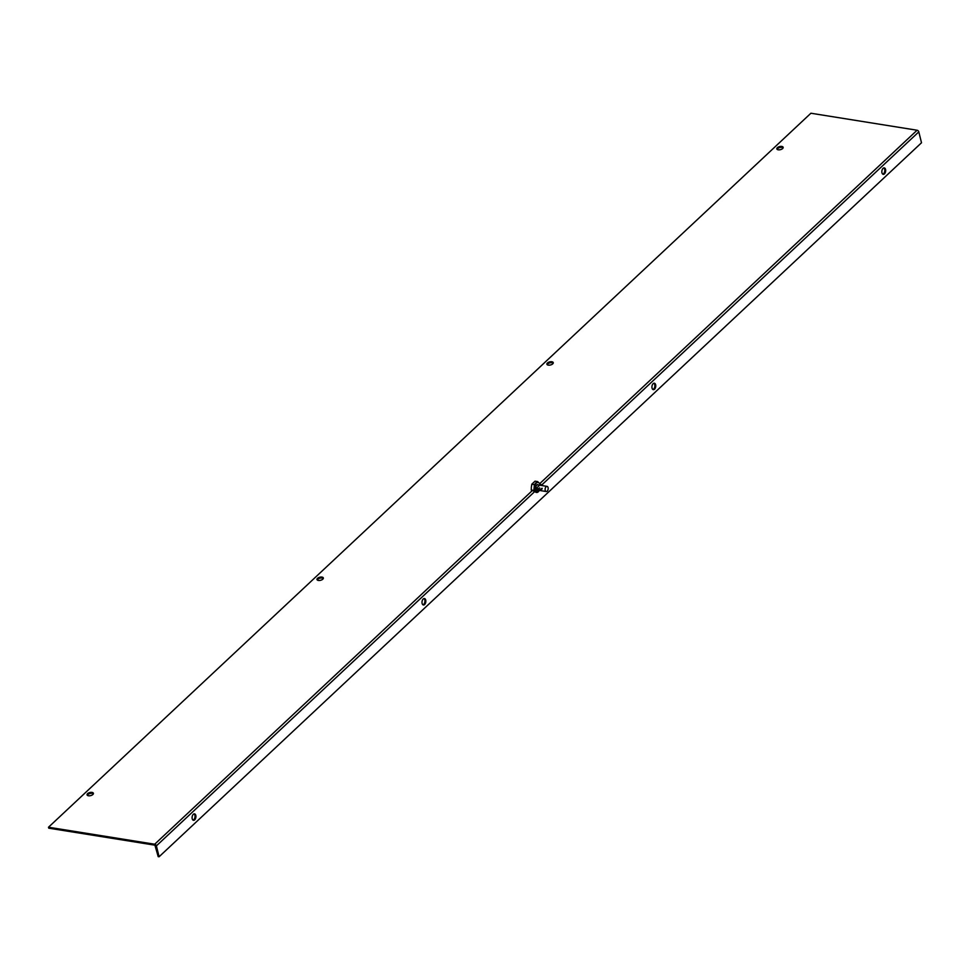 <?xml version="1.0" encoding="UTF-8"?>
<svg xmlns="http://www.w3.org/2000/svg" width="970" height="970" viewBox="0 0 970 970"><rect width="100%" height="100%" fill="white"/><g stroke="black" fill="none" stroke-linecap="round" stroke-linejoin="round"><path stroke-width="1.45" d="M542.048 488.213A5.929 2.886 166.1 0 1 533.367 490.371M534.603 490.577A5.093 2.922 -80.9 0 1 534.3 487.558A5.093 2.922 -80.9 0 1 536.18 483.145A5.093 2.922 -80.9 0 1 539.138 483.024L540.302 484.406A5.929 2.886 166.1 0 1 542.885 485.715M534.603 488.613A3.019 1.467 -13.9 0 0 539.696 487.837M532.421 490.48A5.929 2.886 -13.9 0 0 542.194 488.807M535.67 489.013A2.91 1.661 -80.9 0 1 535.961 485.958A2.91 1.661 -80.9 0 1 537.707 484.588A2.91 1.661 -80.9 0 1 538.386 485M534.397 484.624L531.803 484.212L531.354 487.086L531.257 490.032L533.852 490.444L534.397 484.624L537.622 481.605L539.138 483.024A5.093 2.922 -80.9 0 1 540.132 485.279M539.271 490.493A5.093 2.922 -80.9 0 1 538.314 491.766A5.093 2.922 -80.9 0 1 535.367 491.875A5.093 2.922 -80.9 0 1 534.87 491.172M531.803 484.212L535.028 481.181L537.622 481.605M547.068 486.382A2.607 1.491 -80.9 0 1 548.123 489.195A2.607 1.491 -80.9 0 1 546.243 491.523A2.607 1.491 -80.9 0 1 545.225 490.299A2.607 1.491 -80.9 0 1 545.516 487.583A2.607 1.491 -80.9 0 1 547.068 486.382L537.659 484.879A2.607 1.491 99.1 0 0 536.119 486.079A2.607 1.491 99.1 0 0 535.816 488.795A2.607 1.491 99.1 0 0 535.889 489.038M48.73 828.174L154.921 845.173L158.195 856.619L159.092 856.765L156.4 845.864A1.673 1.103 -133.1 0 0 154.691 844.227L48.5 827.228L48.73 828.174M317.251 579.987A3.262 1.588 166.1 0 1 320.003 578.168A3.262 1.588 166.1 0 1 323.289 578.484M547.177 364.659A3.262 1.588 166.1 0 1 549.929 362.841A3.262 1.588 166.1 0 1 553.215 363.168M777.091 149.344A3.262 1.588 166.1 0 1 779.844 147.525A3.262 1.588 166.1 0 1 783.129 147.852M87.324 795.303A3.262 1.588 166.1 0 1 90.089 793.484A3.262 1.588 166.1 0 1 93.362 793.812M159.092 856.765L921.5 142.772L918.808 131.871A1.673 1.103 -133.1 0 0 917.099 130.235L810.908 113.235L48.5 827.228M322.792 579.187A3.262 1.588 166.1 0 1 319.397 580.484A3.262 1.588 166.1 0 1 316.984 579.551A3.262 1.588 166.1 0 1 319.773 577.223A3.262 1.588 166.1 0 1 323.325 577.974A3.262 1.588 166.1 0 1 322.792 579.187M552.718 363.871A3.262 1.588 166.1 0 1 549.323 365.169A3.262 1.588 166.1 0 1 546.898 364.223A3.262 1.588 166.1 0 1 549.687 361.895A3.262 1.588 166.1 0 1 553.252 362.659A3.262 1.588 166.1 0 1 552.718 363.871M782.632 148.543A3.262 1.588 166.1 0 1 779.237 149.841A3.262 1.588 166.1 0 1 776.824 148.907A3.262 1.588 166.1 0 1 779.613 146.579A3.262 1.588 166.1 0 1 783.166 147.343A3.262 1.588 166.1 0 1 782.632 148.543M92.877 794.503A3.262 1.588 166.1 0 1 89.482 795.8A3.262 1.588 166.1 0 1 87.057 794.866A3.262 1.588 166.1 0 1 89.846 792.538A3.262 1.588 166.1 0 1 93.399 793.302A3.262 1.588 166.1 0 1 92.877 794.503M424.605 604.528A3.262 1.879 -80.9 0 1 423.405 604.989A3.262 1.879 -80.9 0 1 422.071 601.461A3.262 1.879 -80.9 0 1 424.436 598.538A3.262 1.879 -80.9 0 1 425.842 601.036A3.262 1.879 -80.9 0 1 424.605 604.528M654.532 389.212A3.262 1.879 -80.9 0 1 653.331 389.661A3.262 1.879 -80.9 0 1 651.998 386.145A3.262 1.879 -80.9 0 1 654.362 383.211A3.262 1.879 -80.9 0 1 655.769 385.708A3.262 1.879 -80.9 0 1 654.532 389.212M884.458 173.885A3.262 1.879 -80.9 0 1 883.246 174.345A3.262 1.879 -80.9 0 1 881.912 170.829A3.262 1.879 -80.9 0 1 884.288 167.895A3.262 1.879 -80.9 0 1 885.683 170.393A3.262 1.879 -80.9 0 1 884.458 173.885M194.691 819.844A3.262 1.879 -80.9 0 1 193.491 820.305A3.262 1.879 -80.9 0 1 192.157 816.776A3.262 1.879 -80.9 0 1 194.521 813.854A3.262 1.879 -80.9 0 1 195.928 816.352A3.262 1.879 -80.9 0 1 194.691 819.844M423.975 598.563A3.262 1.879 -80.9 0 1 424.933 601.279A3.262 1.879 -80.9 0 1 423.708 604.383A3.262 1.879 -80.9 0 1 422.968 604.819M653.901 383.235A3.262 1.879 -80.9 0 1 654.859 385.963A3.262 1.879 -80.9 0 1 653.635 389.067A3.262 1.879 -80.9 0 1 652.895 389.491M883.815 167.919A3.262 1.879 -80.9 0 1 884.785 170.635A3.262 1.879 -80.9 0 1 883.549 173.751A3.262 1.879 -80.9 0 1 882.809 174.176M194.048 813.878A3.262 1.879 -80.9 0 1 195.018 816.594A3.262 1.879 -80.9 0 1 193.782 819.698A3.262 1.879 -80.9 0 1 193.054 820.135M538.714 490.674L535.416 491.184M535.052 490.59L534.773 489.777L539.72 485.133M536.956 482.369A5.093 2.922 99.1 0 0 534.737 484.369M154.691 844.227L532.663 490.25M539.708 483.666L917.099 130.235M156.4 845.864L535.125 491.184M541.915 484.83L918.808 131.871M539.417 490.432L546.243 491.523"/></g></svg>
